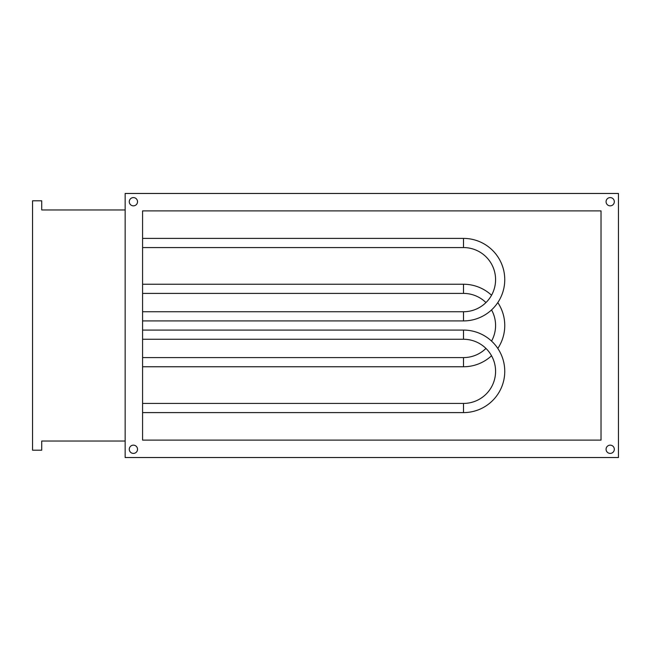 <?xml version="1.0" encoding="UTF-8"?>
<svg xmlns="http://www.w3.org/2000/svg" width="651" height="651" viewBox="0 0 651 651"><rect width="100%" height="100%" fill="white"/><g stroke="black" fill="none" stroke-linecap="round" stroke-linejoin="round"><path stroke-width="0.98" d="M606.073 449.28A4.126 4.126 0 0 0 610.199 453.405A4.126 4.126 0 0 0 614.324 449.28A4.126 4.126 0 0 0 610.199 445.154A4.126 4.126 0 0 0 606.073 449.28M606.073 201.72A4.126 4.126 0 0 0 610.199 205.846A4.126 4.126 0 0 0 614.324 201.72A4.126 4.126 0 0 0 610.199 197.595A4.126 4.126 0 0 0 606.073 201.72M129.28 201.72A4.126 4.126 0 0 0 133.406 205.846A4.126 4.126 0 0 0 137.532 201.72A4.126 4.126 0 0 0 133.406 197.595A4.126 4.126 0 0 0 129.28 201.72M129.28 449.28A4.126 4.126 0 0 0 133.406 453.405A4.126 4.126 0 0 0 137.532 449.28A4.126 4.126 0 0 0 133.406 445.154A4.126 4.126 0 0 0 129.28 449.28M601.028 210.883L142.577 210.883L142.577 440.117L601.028 440.117L601.028 210.883M618.45 457.531L618.45 193.469L125.155 193.469L125.155 457.531L618.45 457.531M125.155 209.972L41.721 209.972L41.721 200.801L32.55 200.801L32.55 450.199L41.721 450.199L41.721 441.028L125.155 441.028M142.577 284.243L463.496 284.243A41.257 41.257 0 0 1 491.546 295.245M497.803 302.577A41.257 41.257 0 0 1 497.803 348.423M491.546 355.755A41.257 41.257 0 0 1 463.496 366.757L142.577 366.757M463.496 284.243L463.496 293.406A32.094 32.094 0 0 1 485.955 302.577M491.546 309.917A32.094 32.094 0 0 1 491.546 341.083M485.955 348.423A32.094 32.094 0 0 1 463.496 357.594L142.577 357.594M463.496 293.406L142.577 293.406M142.577 339.252L463.496 339.252A32.094 32.094 0 0 1 495.582 371.347A32.094 32.094 0 0 1 463.496 403.433L463.496 412.604A41.257 41.257 0 0 0 504.753 371.347A41.257 41.257 0 0 0 463.496 330.081L142.577 330.081M463.496 403.433L142.577 403.433M463.496 412.604L142.577 412.604M142.577 247.567L463.496 247.567A32.094 32.094 0 0 1 495.582 279.653A32.094 32.094 0 0 1 463.496 311.748L463.496 320.919A41.257 41.257 0 0 0 504.753 279.653A41.257 41.257 0 0 0 463.496 238.396L142.577 238.396M463.496 311.748L142.577 311.748M463.496 320.919L142.577 320.919M463.496 366.757L463.496 357.594M463.496 339.252L463.496 330.081M463.496 247.567L463.496 238.396"/></g></svg>
